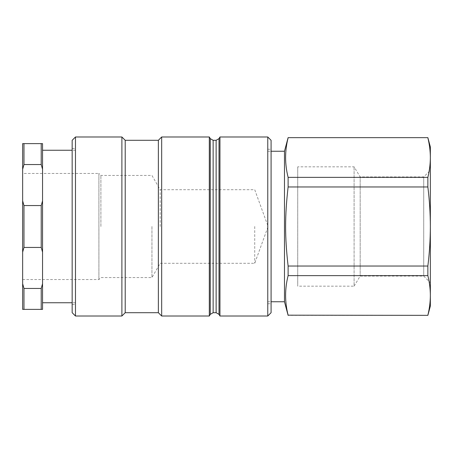 <?xml version="1.0" encoding="UTF-8"?>
<svg xmlns="http://www.w3.org/2000/svg" width="453" height="453" viewBox="0 0 453 453"><rect width="100%" height="100%" fill="white"/><g stroke="black" fill="none" stroke-linecap="round" stroke-linejoin="round"><path stroke-width="0.34" stroke-dasharray="2.27 1.7" d="M254.728 226.5L254.728 263.301L254.728 226.5M160.181 226.5L160.181 189.699L160.181 226.5M151.948 226.5L151.948 277.559L151.948 226.5M100.894 226.5L100.894 175.441L100.894 226.5M22.65 279.546L98.901 279.546L100.894 277.559L151.948 277.559L160.181 263.301L254.728 263.301L268.119 226.5L254.728 189.699L160.181 189.699L151.948 175.441L100.894 175.441L98.901 173.454L98.901 279.546L98.901 173.454L22.65 173.454L22.65 279.546L22.65 173.454M297.734 166.823L297.734 286.177L297.734 166.823L354.099 166.823L360.175 176.936L360.175 276.064L360.175 176.936L423.719 176.936L423.719 276.064L423.719 176.936L430.35 170.305L430.35 282.695L423.719 276.064L360.175 276.064L354.099 286.177L354.099 166.823L354.099 286.177L297.734 286.177M75.475 163.074L75.475 304.41L75.475 163.074M75.475 302.751L75.475 150.249L75.475 302.751L72.163 302.751M267.768 163.612L267.768 303.748L267.768 163.612M267.768 151.24L267.768 301.76L267.768 151.24L271.087 151.24M271.087 140.3L271.087 312.7M267.768 316.013L267.768 136.987M219.954 316.013L219.954 136.987M271.087 163.612L271.087 303.748L271.087 163.612M75.475 136.987L75.475 316.013M72.163 312.7L72.163 140.3M121.891 316.013L121.891 136.987M72.163 163.074L72.163 304.41L72.163 163.074M125.209 312.7L125.209 140.3M158.363 312.7L158.363 140.3M161.676 316.013L161.676 136.987M209.314 316.013L209.314 136.987M427.864 315.35L288.114 315.35M288.114 266.041L288.114 275.639L427.864 275.639L427.864 266.041L288.114 266.041C284.773 236.721 284.773 216.279 288.114 186.959L427.864 186.959L427.864 177.361L288.114 177.361L288.114 186.959M288.114 137.65L427.864 137.65M427.864 137.82C429.501 144.53 430.333 151.121 430.35 157.593L430.35 146.931M427.864 186.959C429.501 200.379 430.333 213.561 430.35 226.5L430.35 157.593C430.333 164.06 429.501 170.651 427.864 177.361M427.864 275.639C429.501 282.349 430.333 288.94 430.35 295.407L430.35 226.5C430.333 239.439 429.501 252.621 427.864 266.041M430.35 306.069L430.35 295.407C430.333 301.879 429.501 308.47 427.864 315.18M430.35 282.695L430.35 170.305M284.473 301.76L284.473 151.24M288.114 177.361C284.773 164.184 284.773 151.002 288.114 137.82M288.114 315.18C284.773 301.998 284.773 288.816 288.114 275.639M22.65 169.235L22.65 143.618L42.542 143.618L42.542 169.235L41.217 164.552L23.975 164.552L22.65 169.235L22.65 200.877L23.975 205.56L41.217 205.56L42.542 200.877L42.542 169.235M23.975 247.44L22.65 252.123L22.65 283.765L23.975 288.448L41.217 288.448L42.542 283.765L42.542 252.123L41.217 247.44L23.975 247.44L23.975 205.56M42.542 283.765L42.542 309.382L22.65 309.382L22.65 283.765M22.65 252.123L22.65 200.877M23.975 288.448L23.975 309.382M23.975 143.618L23.975 164.552M41.217 309.382L41.217 288.448M41.217 247.44L41.217 205.56M41.217 164.552L41.217 143.618M42.542 200.877L42.542 252.123M42.542 302.751L42.542 150.249L42.542 302.751M210.271 314.359L210.271 138.641M213.142 312.7L213.142 140.3M216.126 312.7L216.126 140.3M218.997 314.359L218.997 138.641M267.768 303.748L271.087 303.748M267.768 149.252L271.087 149.252M72.163 304.41L75.475 304.41M72.163 148.59L75.475 148.59M267.768 301.76L271.087 301.76M75.475 150.249L72.163 150.249"/><path stroke-width="0.68" d="M271.087 296.675L271.087 140.3L267.768 136.987L267.768 316.013L271.087 312.7L271.087 296.675M213.142 140.3L210.271 138.641L210.271 314.359L213.142 312.7L213.142 140.3L216.126 140.3L216.126 312.7L218.997 314.359L218.997 138.641L219.954 136.987L219.954 316.013L267.768 316.013M75.475 299.376L75.475 136.987L121.891 136.987L121.891 316.013L75.475 316.013L75.475 299.376M75.475 136.987L72.163 140.3L72.163 312.7L75.475 316.013M121.891 136.987L125.209 140.3L125.209 312.7L121.891 316.013M125.209 140.3L158.363 140.3L158.363 312.7L161.676 316.013L209.314 316.013L209.314 136.987L161.676 136.987L161.676 316.013M288.114 275.639L288.114 266.041L427.864 266.041L427.864 275.639L288.114 275.639C284.773 288.816 284.773 301.998 288.114 315.18L427.864 315.35L288.114 315.18M427.864 177.361L427.864 186.959L288.114 186.959L288.114 177.361L427.864 177.361C429.501 170.651 430.333 164.06 430.35 157.593L430.35 146.931L427.864 137.65L288.114 137.65L284.473 151.24L284.473 301.76L288.114 315.35M427.864 137.82C429.501 144.53 430.333 151.121 430.35 157.593L430.35 226.5C430.333 213.561 429.501 200.379 427.864 186.959M427.864 315.18C429.501 308.47 430.333 301.879 430.35 295.407L430.35 306.069L427.864 315.35M288.114 186.959C284.773 216.279 284.773 236.721 288.114 266.041M427.864 266.041C429.501 252.621 430.333 239.439 430.35 226.5L430.35 295.407C430.333 288.94 429.501 282.349 427.864 275.639M288.114 137.82C284.773 151.002 284.773 164.184 288.114 177.361M271.087 151.24L284.473 151.24M23.975 205.56L22.65 200.877L22.65 169.235L23.975 164.552L41.217 164.552L42.542 169.235L42.542 200.877L41.217 205.56L23.975 205.56L23.975 247.44L41.217 247.44L42.542 252.123L42.542 283.765L41.217 288.448L23.975 288.448L22.65 283.765L22.65 252.123L23.975 247.44M42.542 169.235L42.542 143.618L22.65 143.618L22.65 169.235M22.65 283.765L22.65 309.382L42.542 309.382L42.542 283.765M22.65 200.877L22.65 252.123M23.975 309.382L23.975 288.448M23.975 164.552L23.975 143.618M41.217 288.448L41.217 309.382M41.217 143.618L41.217 164.552M41.217 205.56L41.217 247.44M42.542 252.123L42.542 200.877M72.163 302.751L42.542 302.751M219.954 136.987L267.768 136.987M125.209 312.7L158.363 312.7M158.363 140.3L161.676 136.987M210.271 138.641L209.314 136.987M210.271 314.359L209.314 316.013M213.142 312.7L216.126 312.7M218.997 138.641L216.126 140.3M218.997 314.359L219.954 316.013M427.864 137.65L288.114 137.65M271.087 301.76L284.473 301.76M72.163 150.249L42.542 150.249"/></g></svg>
